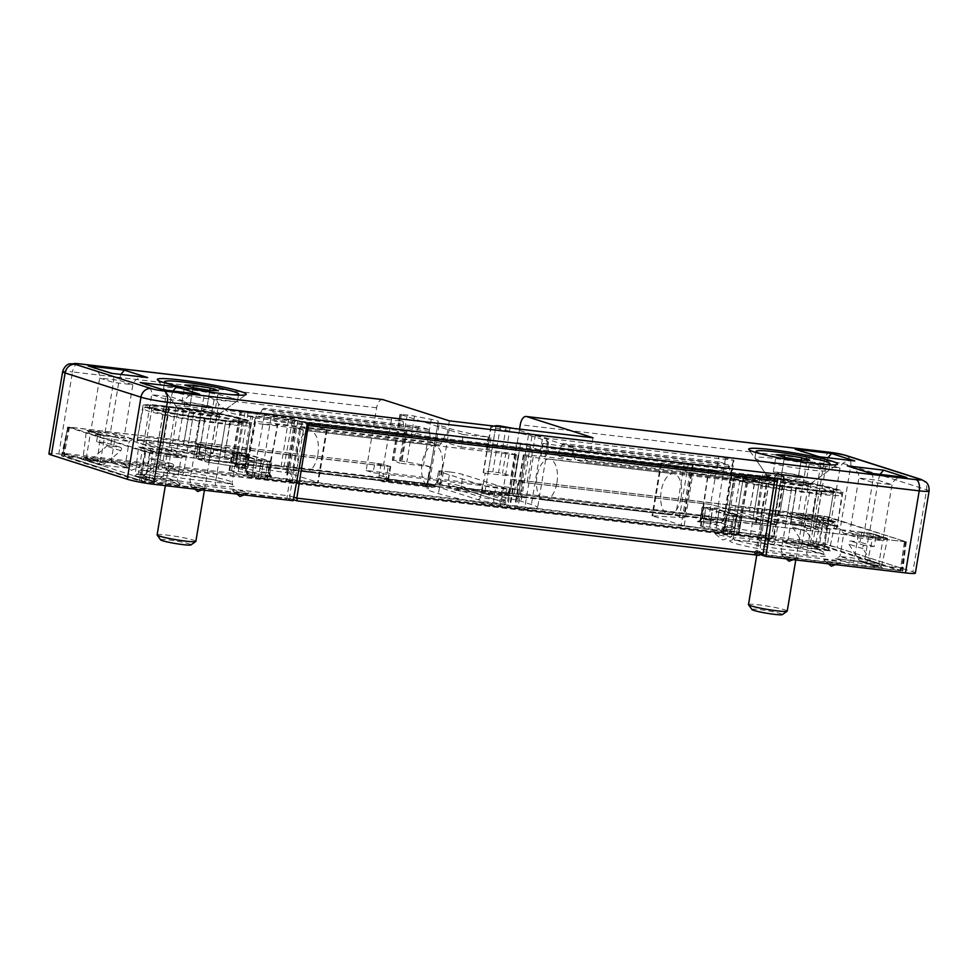 <?xml version="1.0" encoding="UTF-8"?>
<svg xmlns="http://www.w3.org/2000/svg" width="978" height="978" viewBox="0 0 978 978"><rect width="100%" height="100%" fill="white"/><g stroke="black" fill="none" stroke-linecap="round" stroke-linejoin="round"><path stroke-width="0.73" stroke-dasharray="4.89 3.67" d="M493.67 426.066L491.237 426.396A9.817 0.819 9.5 0 0 490.87 426.555A9.817 0.819 9.5 0 0 495.614 428.071L528.475 435.21A9.817 0.819 9.5 0 1 531.971 436.102L542.301 439.403A49.108 4.108 9.5 0 1 548.499 442.521A49.108 4.108 9.5 0 1 543.059 443.474L573.169 447.557L571.079 460.1L516.604 442.704L511.029 476.005L502.496 473.279L492.839 471.861A9.817 0.819 9.5 0 0 488.254 471.592L483.56 472.252A9.817 0.819 9.5 0 0 483.205 472.398A9.817 0.819 9.5 0 0 485.161 473.242L481.934 492.545A9.817 0.819 9.5 0 0 484.709 493.218L517.57 500.357A9.817 0.819 9.5 0 1 521.078 501.249L531.396 504.55A49.108 4.108 9.5 0 1 537.594 507.68A49.108 4.108 9.5 0 1 516.604 507.558L514.501 507.558L517.79 508.719L524.391 509.966L738.39 534.917L731.031 532.9L681.177 525.149L651.984 515.748L683.634 517.765L675.651 515.382L481.934 492.545M543.059 443.474L540.968 456.029A49.108 4.108 9.5 0 1 525.406 454.953L523.316 454.941L526.592 456.115L533.193 457.362L747.192 482.301L739.833 480.296L692.974 473.169L684.172 525.773M516.604 442.704L684.453 462.777L692.448 465.149L660.786 463.144L692.974 473.169M681.128 497.374A20.624 10.306 -83.3 0 0 673.585 473.707A20.624 10.306 -83.3 0 0 660.932 492.985A20.624 10.306 -83.3 0 0 668.756 514.673A20.624 10.306 -83.3 0 0 681.128 497.374M485.161 473.242L511.029 476.005M573.169 447.557L513.022 428.34M540.968 456.029L571.079 460.1M556.934 482.729A20.624 10.306 -83.3 0 0 549.404 459.073A20.624 10.306 -83.3 0 0 536.751 478.352A20.624 10.306 -83.3 0 0 544.575 500.039A20.624 10.306 -83.3 0 0 556.934 482.729M463.352 434.611L488.242 437.019A49.108 4.108 9.5 0 1 449.379 428.437L439.049 425.149A9.817 0.819 9.5 0 1 437.814 424.525L438.278 421.31A9.817 0.819 9.5 0 0 431.212 419.33L414.538 416.151A9.817 0.819 9.5 0 0 407.166 415.002L400.344 414.489L463.352 434.611L461.249 447.154L405.674 429.917L400.1 463.217L429.929 466.738L426.701 486.042L231.493 463.169L239.231 465.369L289.085 473.12L318.278 482.509L286.615 480.504L294.598 482.887L507.496 507.985L509.342 507.716L500.479 505.663A49.108 4.108 9.5 0 1 438.474 493.597L428.144 490.296A9.817 0.819 9.5 0 1 426.909 489.672L427.374 486.469A9.817 0.819 9.5 0 0 426.701 486.042M429.929 466.738A9.817 0.819 9.5 0 0 423.535 465.173L406.86 461.995A9.817 0.819 9.5 0 0 399.501 460.858L392.3 460.149L400.1 463.217M405.674 429.917L240.295 410.564L248.033 412.765L297.887 420.516L327.08 429.904L295.417 427.899L303.4 430.283L518.144 455.112L509.281 453.058L500.479 505.663M461.249 447.154L486.139 449.562A49.108 4.108 9.5 0 0 509.281 453.058M317.862 454.55A20.624 10.306 -83.3 0 0 310.319 430.895A20.624 10.306 -83.3 0 0 297.667 450.161A20.624 10.306 -83.3 0 0 305.491 471.848A20.624 10.306 -83.3 0 0 317.862 454.55M442.044 469.195A20.624 10.306 -83.3 0 0 434.501 445.528A20.624 10.306 -83.3 0 0 421.848 464.807A20.624 10.306 -83.3 0 0 429.672 486.494A20.624 10.306 -83.3 0 0 442.044 469.195M232.104 394.709A37.519 3.142 -170.5 0 1 170.588 384.415M232.813 398.217A37.519 3.142 -170.5 0 1 237.544 400.601A37.519 3.142 -170.5 0 1 237.361 400.833A37.519 3.142 -170.5 0 1 200.013 397.508A37.519 3.142 -170.5 0 1 163.619 388.498A37.519 3.142 -170.5 0 1 163.534 388.217A37.519 3.142 -170.5 0 1 191.431 389.806A37.519 3.142 -170.5 0 1 232.813 398.217M157.116 534.893A19.646 1.638 -170.5 0 1 171.712 535.724A19.646 1.638 -170.5 0 1 193.387 540.125A19.646 1.638 -170.5 0 1 195.857 541.372M160.612 539.856A15.428 1.296 -170.5 0 1 171.431 540.308A15.428 1.296 -170.5 0 1 189.06 543.841A15.428 1.296 -170.5 0 1 190.93 544.929M190.16 405.039L181.957 402.41L190.514 402.594L207.299 405.405L215.502 408.022L206.945 407.838L190.16 405.039L193.069 387.667M181.957 402.41L184.854 385.039M190.514 402.594L193.021 387.643M207.299 405.405L209.793 390.454M215.502 408.022L218.412 390.65M206.945 407.838L209.842 390.466M209.378 406.469A12.372 1.039 -170.5 0 1 210.783 407.386A12.372 1.039 -170.5 0 1 200.869 406.603A12.372 1.039 -170.5 0 1 188.082 403.963A12.372 1.039 -170.5 0 1 186.627 403.352A12.372 1.039 -170.5 0 1 194.867 403.584A12.372 1.039 -170.5 0 1 209.378 406.469M823.476 464.428A37.519 3.142 -170.5 0 1 761.96 454.122M824.173 467.924A37.519 3.142 -170.5 0 1 828.904 470.308A37.519 3.142 -170.5 0 1 828.733 470.552A37.519 3.142 -170.5 0 1 791.385 467.215A37.519 3.142 -170.5 0 1 754.992 458.205A37.519 3.142 -170.5 0 1 754.906 457.924A37.519 3.142 -170.5 0 1 782.791 459.526A37.519 3.142 -170.5 0 1 824.173 467.924M748.476 604.6A19.646 1.638 -170.5 0 1 763.085 605.443A19.646 1.638 -170.5 0 1 784.747 609.832A19.646 1.638 -170.5 0 1 787.229 611.091M751.984 609.563A15.428 1.296 -170.5 0 1 762.791 610.015A15.428 1.296 -170.5 0 1 780.42 613.548A15.428 1.296 -170.5 0 1 782.302 614.636M781.532 474.746L773.317 472.117L781.887 472.301L798.659 475.112L806.874 477.729L798.305 477.545L781.532 474.746L784.429 457.374M773.317 472.117L776.226 454.746M781.887 472.301L784.38 457.362M798.659 475.112L801.165 460.173M806.874 477.729L809.784 460.357M798.305 477.545L801.214 460.173M800.737 476.188A12.372 1.039 -170.5 0 1 802.143 477.093A12.372 1.039 -170.5 0 1 792.229 476.323A12.372 1.039 -170.5 0 1 779.454 473.67A12.372 1.039 -170.5 0 1 777.999 473.059A12.372 1.039 -170.5 0 1 786.239 473.291A12.372 1.039 -170.5 0 1 800.737 476.188M875.762 536.971L874.136 546.629L864.699 545.516A1.968 1.699 107.7 0 0 862.963 548.67L873.293 564.771A4.914 4.23 107.7 0 0 875.359 566.384A4.914 4.23 107.7 0 0 876.043 566.531L879.002 566.885A2.946 2.543 107.7 0 0 881.997 564.44L887.584 538.365L875.762 536.971L883.146 537.802L869.405 533.413L861.679 532.484L860.065 542.13L850.628 541.017A1.968 1.699 107.7 0 0 848.88 544.171L859.21 560.272A4.914 4.23 107.7 0 0 861.276 561.885A4.914 4.23 107.7 0 0 861.96 562.044L864.931 562.387A2.946 2.543 107.7 0 0 867.914 559.942L873.501 533.878L861.679 532.484M887.584 538.365L873.501 533.878M861.801 532.521L849.98 531.127L863.721 535.516L875.542 536.91L861.801 532.521M774.967 514.318L749.625 511.323A42.201 3.533 9.5 0 0 728.365 510.871A42.201 3.533 9.5 0 0 748.708 517.374A42.201 3.533 9.5 0 0 790.358 524.342L815.701 527.325A42.201 3.533 9.5 0 0 836.96 527.79A42.201 3.533 9.5 0 0 816.618 521.286A42.201 3.533 9.5 0 0 774.967 514.318L780.945 478.609L755.603 475.614A42.201 3.533 9.5 0 0 734.344 475.161A42.201 3.533 9.5 0 0 754.686 481.665A42.201 3.533 9.5 0 0 796.336 488.633L821.679 491.616A42.201 3.533 9.5 0 0 842.938 492.068A42.201 3.533 9.5 0 0 822.596 485.565A42.201 3.533 9.5 0 0 780.945 478.609M267.336 479.721L244.916 472.447L229.084 470.332L251.505 477.619L267.336 479.721L270.405 461.359L241.383 452.851L232.776 452.313L254.573 459.281L270.405 461.384L245.93 453.547L211.334 448.23L194.928 443.633L383.376 465.858L374.916 463.144L373.046 472.729L516.665 489.648L518.536 480.076L526.995 482.777L710.493 504.416L718.977 456.286L535.479 434.648L546.714 438.242L733.94 460.308L718.977 456.286M518.536 480.076L823.928 516.078L818.341 544.795L63.925 455.87L62.066 456.127L139.341 480.809L145.93 482.068L286.798 498.67L291.346 469.526L150.037 452.863L145.93 482.068M761.532 555.039L759.478 554.392L763.146 525.137L906.141 541.836L823.928 516.078M763.146 525.137L755.688 522.753L762.657 474.22L784.209 476.384L776.789 473.902L257.74 412.716L271.138 416.139L292.703 418.975L307.3 423.633M784.209 476.384L776.984 524.783L755.688 522.753M776.984 524.783L762.62 520.724L729.16 515.638L735.395 479.024L575.749 459.709L582.485 461.873A4.914 2.457 -83.3 0 0 582.717 461.922A4.914 2.457 -83.3 0 0 584.942 460.112L589.074 451.775M700.492 525.907L722.913 533.181L738.745 535.284L716.312 528.01L700.492 525.907L703.561 507.57L732.571 516.103L741.19 516.641L719.38 509.672L703.561 507.57L729.16 515.638M703.561 507.582L708.451 470.577L717.595 471.127L549.428 451.31L556.164 453.462A4.914 2.457 -83.3 0 0 556.396 453.511A4.914 2.457 -83.3 0 0 558.621 451.702L562.106 444.684A2.946 1.467 -83.3 0 1 563.438 443.596A2.946 1.467 -83.3 0 1 563.572 443.633L572.203 446.384A2.946 1.467 -83.3 0 1 573.194 448.23L574.098 456.64A4.914 2.457 -83.3 0 0 575.749 459.709M717.595 471.127L725.896 469.232L732.143 464.489L733.891 460.626L726.715 508.731L703.096 507.435M726.715 508.731L710.493 504.416M819.393 519.819L817.779 529.477L808.329 528.364A1.968 1.699 107.7 0 0 806.593 531.519L816.923 547.619A4.914 4.23 107.7 0 0 818.989 549.233A4.914 4.23 107.7 0 0 819.674 549.379L826.862 550.235A2.946 2.543 107.7 0 0 829.845 547.79L835.444 521.714L819.393 519.819L831.092 521.176L817.351 516.787L805.31 515.32L803.696 524.978L794.258 523.866A1.968 1.699 107.7 0 0 792.51 527.02L802.84 543.12A4.914 4.23 107.7 0 0 804.906 544.734A4.914 4.23 107.7 0 0 805.591 544.88L812.779 545.736A2.946 2.543 107.7 0 0 815.774 543.291L821.361 517.215L805.31 515.32M835.444 521.714L821.361 517.215M805.517 515.394L797.914 514.501L811.667 518.89L819.271 519.783L805.517 515.394M164.426 453.12L152.605 451.726L149.414 478.083A2.946 2.543 107.7 0 0 151.492 481.127L154.451 481.482A4.914 4.23 107.7 0 0 157.678 480.418L172.898 467.325A1.968 1.699 107.7 0 0 172.25 463.89L162.813 462.777L164.218 453.058L176.052 454.452L162.299 450.063L138.521 447.227L135.343 473.584A2.946 2.543 107.7 0 0 137.409 476.628L140.38 476.983A4.914 4.23 107.7 0 0 143.595 475.919L158.815 462.826A1.968 1.699 107.7 0 0 158.167 459.391L148.729 458.279L150.355 448.633M152.605 451.726L138.521 447.227M183.595 444.611L158.253 441.616A42.201 3.533 9.5 0 0 137.006 441.164A42.201 3.533 9.5 0 0 157.336 447.667A42.201 3.533 9.5 0 0 198.999 454.636L224.341 457.618A42.201 3.533 9.5 0 0 245.588 458.083A42.201 3.533 9.5 0 0 225.258 451.567A42.201 3.533 9.5 0 0 183.595 444.611L189.573 408.89L164.231 405.907A42.201 3.533 9.5 0 0 142.984 405.442A42.201 3.533 9.5 0 0 163.314 411.958A42.201 3.533 9.5 0 0 204.977 418.914L230.319 421.909A42.201 3.533 9.5 0 0 251.566 422.362A42.201 3.533 9.5 0 0 231.236 415.858A42.201 3.533 9.5 0 0 189.573 408.89M270.405 461.359L277.789 425.014L259.745 423.853L255.417 422.655L254.757 419.745L257.74 412.716M254.757 419.745L247.251 460.222L270.869 461.506M247.251 460.222L263.473 464.538L281.077 466.604L288.742 418.217M291.346 469.526L281.077 466.604M374.916 463.144L69.511 427.154L150.037 452.863M112.287 436.469L100.453 435.076L97.274 461.433A2.946 2.543 107.7 0 0 99.34 464.477L102.311 464.819A4.914 4.23 107.7 0 0 105.538 463.755L120.746 450.675A1.968 1.699 107.7 0 0 120.111 447.239L110.673 446.127L112.164 436.432L123.986 437.826L110.245 433.437L86.382 430.577L83.191 456.934A2.946 2.543 107.7 0 0 85.269 459.978L88.228 460.32A4.914 4.23 107.7 0 0 91.455 459.269L106.675 446.176A1.968 1.699 107.7 0 0 106.027 442.741L96.59 441.628L98.203 431.97M100.453 435.076L86.382 430.577M777.62 479.073L763.023 474.416M445.455 434.843L441.322 443.181A4.914 2.457 96.7 0 1 439.098 444.99A4.914 2.457 96.7 0 1 438.865 444.941L432.129 442.789A4.914 2.457 96.7 0 1 430.479 439.721L429.574 431.298A2.946 1.467 96.7 0 0 428.584 429.452L419.965 426.701L263.926 408.303L272.556 411.066L273.522 412.899L274.305 421.31L275.918 424.366L277.569 424.892M731.96 478.132L730.273 475.051L729.258 466.616L728.243 464.782L719.478 461.995L714.796 470.112L558.621 451.702M403.095 421.31L391.872 417.728L204.145 395.601L215.857 399.244L403.095 421.31L404.159 431.31L226.04 410.308L218.607 403.951L215.857 399.244M519.538 429.11L509.77 487.447L366.151 470.516L376.652 407.777A9.817 4.902 96.7 0 1 382.545 399.537M915.371 573.096A19.646 1.638 9.5 0 0 912.89 571.849L837.046 547.619A19.646 1.638 9.5 0 0 810.676 542.607L58.79 453.975A19.646 1.638 9.5 0 0 48.9 453.755M383.376 465.858L391.872 417.728M194.928 443.633L204.145 395.601M535.479 434.648L526.995 482.777M419.965 426.701A2.946 1.467 96.7 0 0 419.819 426.665A2.946 1.467 96.7 0 0 418.486 427.753L415.002 434.77L258.828 416.359L262.434 409.354L263.926 408.303M415.002 434.77A4.914 2.457 96.7 0 1 412.777 436.579A4.914 2.457 96.7 0 1 412.545 436.53L405.809 434.379A4.914 2.457 96.7 0 1 404.159 431.31M245.93 453.547L252.63 416.934L256.566 418.168L258.828 416.359M252.63 416.934L237.63 414.55C232.373 413.694 228.51 412.276 226.04 410.308M714.796 470.112L712.607 471.922L708.671 470.687M546.714 438.242L547.778 448.242A4.914 2.457 -83.3 0 0 549.428 451.31M762.62 520.724L769.026 483.205L762.07 483.059L735.395 479.024M769.026 483.205L771.666 482.117L584.942 460.112M776.789 473.902L771.666 482.117M293.192 500.712L286.798 498.67M827.963 457.741L826.227 463.694L806.801 461.408L820.542 465.797L839.98 468.095L826.227 463.694L817.351 516.787M797.376 449.794C803.989 452.313 807.131 456.188 806.801 461.408L797.914 514.501M853.501 460.748C846.019 460.345 841.508 462.79 839.98 468.095L831.092 521.176M818.928 456.677L819.038 456.714C820.75 457.667 821.251 460.699 820.542 465.797L811.667 518.89M849.442 466.42C856.056 468.939 859.185 472.814 858.855 478.034L872.608 482.423L892.034 484.721L878.293 480.332L858.855 478.034L849.98 531.127M870.982 473.303L871.105 473.34C872.816 474.293 873.317 477.325 872.608 482.423L863.721 535.516M880.029 474.367L878.293 480.332L869.405 533.413M905.555 477.374C898.085 476.971 893.574 479.416 892.034 484.721L883.146 537.802M120.869 374.391L119.12 380.344L99.695 378.058L113.436 382.447L132.874 384.733L119.12 380.344L110.245 433.437M90.282 366.444C96.883 368.963 100.025 372.838 99.695 378.058L90.807 431.139L98.411 432.044L112.164 436.432L104.56 435.528L113.436 382.447C114.145 377.349 113.656 374.317 111.944 373.364L111.822 373.327M146.394 377.398C138.913 376.982 134.414 379.44 132.874 384.733L123.986 437.826M142.336 383.07C148.949 385.589 152.079 389.464 151.749 394.684L165.502 399.073L184.928 401.359L171.187 396.97L151.749 394.684L142.874 447.765L156.614 452.166L164.218 453.058L150.478 448.67L142.874 447.765M163.876 389.953L163.998 389.99C165.71 390.943 166.211 393.975 165.502 399.073L156.614 452.166M172.923 391.017L171.187 396.97L162.299 450.063M198.448 394.024C190.979 393.621 186.468 396.066 184.928 401.359L176.052 454.452M90.807 431.139L104.56 435.528M759.478 554.392L902.816 571.042L824.931 546.054L818.341 544.795M779.454 515.748L754.111 512.765A32.897 2.751 9.5 0 0 737.546 512.399A32.897 2.751 9.5 0 0 753.402 517.472A32.897 2.751 9.5 0 0 785.872 522.912L811.214 525.895A32.897 2.751 9.5 0 0 827.779 526.25A32.897 2.751 9.5 0 0 811.923 521.176A32.897 2.751 9.5 0 0 779.454 515.748L785.432 480.039L760.089 477.044A32.897 2.751 9.5 0 0 743.524 476.689A32.897 2.751 9.5 0 0 759.38 481.763A32.897 2.751 9.5 0 0 791.85 487.191L817.192 490.186A32.897 2.751 9.5 0 0 833.757 490.54A32.897 2.751 9.5 0 0 817.901 485.467A32.897 2.751 9.5 0 0 785.432 480.039M771.997 515.919A22.103 1.846 -170.5 0 1 793.806 519.575A22.103 1.846 -170.5 0 1 804.454 522.973A22.103 1.846 -170.5 0 1 782.363 521.152A22.103 1.846 -170.5 0 1 760.872 515.687A22.103 1.846 -170.5 0 1 771.997 515.919M188.094 446.041L162.751 443.058A32.897 2.751 9.5 0 0 146.174 442.692A32.897 2.751 9.5 0 0 162.03 447.765A32.897 2.751 9.5 0 0 194.512 453.193L219.854 456.188A32.897 2.751 9.5 0 0 236.419 456.543A32.897 2.751 9.5 0 0 220.563 451.469A32.897 2.751 9.5 0 0 188.094 446.041L194.072 410.332L168.717 407.337A32.897 2.751 9.5 0 0 152.152 406.982A32.897 2.751 9.5 0 0 168.008 412.056A32.897 2.751 9.5 0 0 200.478 417.484L225.832 420.467A32.897 2.751 9.5 0 0 242.397 420.833A32.897 2.751 9.5 0 0 226.541 415.76A32.897 2.751 9.5 0 0 194.072 410.332M201.969 453.022A22.103 1.846 9.5 0 0 213.094 453.266A22.103 1.846 9.5 0 0 191.602 447.79A22.103 1.846 9.5 0 0 169.5 445.968A22.103 1.846 9.5 0 0 180.148 449.379A22.103 1.846 9.5 0 0 201.969 453.022M449.379 420.846L446.946 435.32M592.986 437.765L590.565 452.252M366.151 470.516L373.046 472.729M516.665 489.648L509.77 487.447M874.136 546.629L860.065 542.13M162.813 462.777L148.729 458.279M110.673 446.127L96.59 441.628M817.779 529.477L803.696 524.978M778.647 476.213A22.103 1.846 -170.5 0 1 800.456 479.856A22.103 1.846 -170.5 0 1 811.104 483.266A22.103 1.846 -170.5 0 1 811.006 483.401A22.103 1.846 -170.5 0 1 789.001 481.445A22.103 1.846 -170.5 0 1 767.559 476.139A22.103 1.846 -170.5 0 1 767.51 475.968A22.103 1.846 -170.5 0 1 778.647 476.213M208.607 413.315A22.103 1.846 9.5 0 0 219.634 413.694A22.103 1.846 9.5 0 0 219.732 413.56A22.103 1.846 9.5 0 0 198.253 408.083A22.103 1.846 9.5 0 0 176.15 406.261A22.103 1.846 9.5 0 0 176.199 406.42A22.103 1.846 9.5 0 0 208.607 413.315M449.856 471.983L443.523 471.225A9.817 0.819 9.5 0 0 438.572 471.127A9.817 0.819 9.5 0 0 439.807 471.751L482.472 485.381A9.817 0.819 9.5 0 0 495.663 487.888L501.995 488.633A9.817 0.819 9.5 0 0 506.946 488.743A9.817 0.819 9.5 0 0 505.712 488.12L463.046 474.489A9.817 0.819 9.5 0 0 449.856 471.983L447.912 483.56C449.941 487.191 452.704 489.489 456.2 490.443A2.946 1.467 96.7 0 1 457.961 487.973A2.946 1.467 96.7 0 1 458.107 487.998L462.741 489.171A2.946 2.543 107.7 0 0 463.156 489.269A12.763 1.064 9.5 0 0 458.107 487.998L447.912 483.56A9.817 0.819 9.5 0 1 461.103 486.066L463.046 474.489M385.002 464.623L383.058 476.2L388.804 478.144L386.322 478.095L388.266 466.518L390.735 466.567L381.041 463.865L67.58 427.056L145.685 452.08L294.109 469.856L289.745 495.919L290.197 498.646L297.459 500.919M456.2 490.443L504.355 496.115A5.892 5.086 107.7 0 0 510.394 490.919L512.338 479.342L828.268 516.873L906.386 541.885L760.444 524.831L756.08 550.895L900.542 567.925A2.946 1.467 96.7 0 1 898.77 570.394A2.946 1.467 96.7 0 1 898.635 570.357L820.897 545.528L65.636 456.506L143.375 481.335L290.368 498.658M434.709 484.917L433.12 485.039A2.946 1.467 96.7 0 1 433.266 485.076L385.112 479.391A2.946 1.467 -83.3 0 0 384.977 479.367L433.12 485.039A2.946 1.467 96.7 0 0 431.359 487.509C435.039 487.399 438.437 485.834 441.579 482.814L443.523 471.225M813.39 545.565L829.747 550.785L826.923 547.301L812.938 542.839L788.024 539.893L791.899 516.726L789.075 513.242L805.432 518.474L805.884 521.201L802.009 544.367L826.923 547.301L830.799 524.135L835.249 521.995L818.415 516.616L816.813 519.673L791.899 516.726L805.884 521.201L830.799 524.135L816.813 519.673L812.938 542.839L813.574 545.577L783.574 542.044L800.407 547.411L830.395 550.944L813.574 545.577M835.872 558.683L865.371 562.154L864.845 559.416L839.931 556.47L853.916 560.944L857.792 537.778L857.266 535.039L886.765 538.511L882.706 540.712L878.831 563.878L864.845 559.416L868.721 536.25L870.322 533.193L840.334 529.66L843.806 533.316L857.792 537.778L882.706 540.712L868.721 536.25L843.806 533.316L839.931 556.47L835.481 558.621L852.315 563.988L882.303 567.533L865.481 562.154L835.481 558.621M111.773 462.851L128.142 468.083L125.318 464.599L111.333 460.125L86.406 457.191L90.282 434.024L87.458 430.54L103.815 435.76L104.267 438.486L100.392 461.653L125.318 464.599L129.194 441.433L133.631 439.281L116.798 433.914L115.208 436.958L90.282 434.024L104.267 438.486L129.194 441.433L115.208 436.958L111.333 460.125L111.957 462.863L81.969 459.33L98.79 464.709L128.79 468.242L111.957 462.863M134.255 475.968L163.754 479.452L163.24 476.702L138.314 473.768L152.299 478.242L156.174 455.076L155.649 452.325L185.148 455.809L181.101 458.01L177.226 481.176L163.24 476.702L167.116 453.547L168.705 450.491L138.717 446.958L142.189 450.601L156.174 455.076L181.101 458.01L167.116 453.547L142.189 450.601L138.314 473.768L133.876 475.907L150.698 481.286L180.698 484.819L163.864 479.452L133.876 475.907M512.338 479.342L516.335 481.127L522.937 482.386L710.896 504.55L725.859 508.584L702.106 507.227L719.111 510.149L735.884 515.504L726.532 515.076L762.754 520.822L775.517 524.33L773.659 524.587L263.058 464.403L248.094 460.357L271.847 461.726L254.855 458.804L238.07 453.437L246.664 453.633L211.199 448.132L197.825 444.305L388.266 466.518M294.109 469.856L760.444 524.831M178.461 471.763A8.447 0.709 9.5 0 0 182.617 471.946A8.447 0.709 9.5 0 0 174.512 469.77A8.447 0.709 9.5 0 0 166.126 469.183A8.447 0.709 9.5 0 0 178.461 471.763M136.223 466.787A8.447 0.709 9.5 0 0 140.38 466.971A8.447 0.709 9.5 0 0 132.262 464.794A8.447 0.709 9.5 0 0 123.888 464.208A8.447 0.709 9.5 0 0 136.223 466.787M727.595 536.494A8.447 0.709 9.5 0 0 731.74 536.678A8.447 0.709 9.5 0 0 723.634 534.501A8.447 0.709 9.5 0 0 715.26 533.915A8.447 0.709 9.5 0 0 727.595 536.494M769.833 541.482A8.447 0.709 9.5 0 0 773.977 541.653A8.447 0.709 9.5 0 0 765.872 539.477A8.447 0.709 9.5 0 0 757.498 538.902A8.447 0.709 9.5 0 0 769.833 541.482M244.83 492.961A8.447 0.709 9.5 0 0 248.987 493.144A8.447 0.709 9.5 0 0 240.869 490.968A8.447 0.709 9.5 0 0 232.495 490.381A8.447 0.709 9.5 0 0 244.83 492.961M202.593 487.985A8.447 0.709 9.5 0 0 206.737 488.169A8.447 0.709 9.5 0 0 198.632 485.993A8.447 0.709 9.5 0 0 190.258 485.406A8.447 0.709 9.5 0 0 202.593 487.985M793.953 557.692A8.447 0.709 9.5 0 0 798.109 557.876A8.447 0.709 9.5 0 0 789.992 555.7A8.447 0.709 9.5 0 0 781.618 555.113A8.447 0.709 9.5 0 0 793.953 557.692M836.202 562.68A8.447 0.709 9.5 0 0 840.346 562.851A8.447 0.709 9.5 0 0 832.241 560.675A8.447 0.709 9.5 0 0 823.867 560.101A8.447 0.709 9.5 0 0 836.202 562.68M760.309 522.79L768.133 478.45L301.799 423.474L293.975 467.814L760.309 522.79A1.968 0.978 96.7 0 1 759.136 524.404A1.968 0.978 96.7 0 1 759.05 524.379M768.133 478.45A1.968 0.978 96.7 0 1 769.307 476.824A1.968 0.978 96.7 0 1 769.405 476.848L774.038 478.328A1.968 0.978 96.7 0 1 774.442 478.694M301.799 423.474A1.968 0.978 96.7 0 1 302.972 421.86A1.968 0.978 96.7 0 1 303.07 421.885L307.703 423.364A1.968 0.978 96.7 0 1 308.107 423.731M293.975 467.814A1.968 0.978 96.7 0 1 292.801 469.428A1.968 0.978 96.7 0 1 292.715 469.416M758.72 555.296L751.642 553.035L756.08 550.895L763.17 553.157M800.407 547.411L802.009 544.367L788.024 539.893L783.574 542.044M829.747 550.785L830.395 550.944M865.298 562.142L881.655 567.362L878.831 563.878L853.916 560.944L852.315 563.988M881.655 567.362L882.303 567.533M98.79 464.709L100.392 461.653L86.406 457.191L81.969 459.33M128.142 468.083L128.79 468.242M163.681 479.428L180.05 484.66L177.226 481.176L152.299 478.242L150.698 481.286M180.05 484.66L180.698 484.819M482.472 485.381L480.54 496.958L437.875 483.328A2.946 2.543 -72.3 0 1 434.855 485.932A12.763 1.064 9.5 0 1 433.266 485.076L441.579 482.814A9.817 0.819 9.5 0 0 436.64 482.704A9.817 0.819 9.5 0 0 437.875 483.328L439.807 471.751M857.266 535.039L887.156 538.572L870.322 533.193M789.075 513.242L805.249 518.462L835.249 521.995M155.649 452.325L185.539 455.87L168.705 450.491M87.458 430.54L103.644 435.748L133.631 439.281M495.614 428.071L484.709 493.218M491.237 426.396L483.56 472.252M747.192 482.301L738.39 534.917M746.08 482.46L737.278 535.064M742.828 480.919L734.026 533.523M739.833 480.296L731.031 532.9M689.979 472.545L681.177 525.149M661.152 463.34L652.35 515.944M661.483 463.107L652.681 515.712M692.448 465.149L683.634 517.765M692.779 464.929L683.977 517.533M688.414 463.535L679.612 516.139M684.453 462.777L675.651 515.382M520.565 443.462L514.99 476.763M510.174 427.435L502.496 473.279M506.213 426.677L498.548 472.533M500.504 426.005L492.839 471.861M495.919 425.748L488.254 471.592M528.475 435.21L517.57 500.357M531.971 436.102L521.078 501.249M542.301 439.403L531.396 504.55M525.406 454.953L516.604 507.558M523.927 455.259L515.125 507.863M526.592 456.115L517.79 508.719M533.193 457.362L524.391 509.966M547.069 444.477L544.966 457.032M431.212 419.33L423.535 465.173M438.278 421.31L427.374 486.469M515.479 454.269L506.677 506.873M518.144 455.112L509.342 507.716M488.242 437.019L486.139 449.562M449.379 428.437L438.474 493.597M439.049 425.149L428.144 490.296M437.814 424.525L426.909 489.672M414.538 416.151L406.86 461.995M407.166 415.002L399.501 460.858M401.457 414.33L393.792 460.173M400.344 414.489L392.679 460.332M406.787 429.758L401.212 463.059M241.774 410.601L232.972 463.205M240.661 410.748L231.859 463.352M245.026 412.141L236.224 464.746M248.033 412.765L239.231 465.369M294.879 419.892L286.077 472.496M297.887 420.516L289.085 473.12M326.713 429.721L317.899 482.325M326.371 429.953L317.569 482.557M295.417 427.899L286.615 480.504M295.087 428.132L286.285 480.736M299.451 429.525L290.649 482.13M303.4 430.283L294.598 482.887M516.298 455.369L507.496 507.985M489.465 437.692L487.362 450.235M215.087 413.462A20.22 1.687 -170.5 0 1 217.544 414.88A20.22 1.687 -170.5 0 1 197.409 413.083A20.22 1.687 -170.5 0 1 177.8 408.229A20.22 1.687 -170.5 0 1 191.981 408.816A20.22 1.687 -170.5 0 1 215.087 413.462M214.365 414.77A19.646 1.638 -170.5 0 1 216.835 416.017A19.646 1.638 -170.5 0 1 197.189 414.391A19.646 1.638 -170.5 0 1 178.094 409.537A19.646 1.638 -170.5 0 1 192.69 410.369A19.646 1.638 -170.5 0 1 214.365 414.77M806.447 483.169A20.22 1.687 -170.5 0 1 808.904 484.587A20.22 1.687 -170.5 0 1 788.781 482.79A20.22 1.687 -170.5 0 1 769.16 477.936A20.22 1.687 -170.5 0 1 783.341 478.523A20.22 1.687 -170.5 0 1 806.447 483.169M805.725 484.477A19.646 1.638 -170.5 0 1 808.207 485.724A19.646 1.638 -170.5 0 1 788.561 484.11A19.646 1.638 -170.5 0 1 769.454 479.244A19.646 1.638 -170.5 0 1 784.063 480.076A19.646 1.638 -170.5 0 1 805.725 484.477M428.584 429.452L272.556 411.066M719.612 462.019L563.572 443.633M728.243 464.782L572.203 446.384M830.285 452.325A9.817 4.902 -83.3 0 0 824.405 460.565L520.272 424.709M929.1 491.054A19.646 1.638 9.5 0 0 926.618 489.807L850.774 465.577A19.646 1.638 9.5 0 0 824.405 460.565L810.676 542.607M376.652 407.777L72.519 371.933L58.79 453.975M418.486 427.753L262.434 409.354M718.158 463.083L562.106 444.684M412.545 436.53L256.334 418.119M405.809 434.379L237.63 414.55M712.375 471.873L556.164 453.462M725.896 469.232L547.778 448.242M432.129 442.789L275.918 424.366M430.479 439.721L274.305 421.31M730.273 475.051L574.098 456.64M429.574 431.298L273.522 412.899M729.258 466.616L573.194 448.23M438.865 444.941L260.637 423.926M760.725 482.875L582.485 461.873M441.322 443.181L254.61 421.176M69.511 427.154L63.925 455.87M78.411 363.694A9.817 4.902 -83.3 0 0 72.519 371.933A19.646 1.638 9.5 0 0 62.629 371.713M283.889 467.142L292.703 418.975M255.735 463.059L264.549 414.892M247.984 460.589L256.175 415.76M768.5 521.946L775.334 476.958M776.251 524.416L783.598 476.066M728.035 515.406L733.61 478.658M703.219 507.35L708.867 470.552M725.334 508.817L732.143 464.489M725.982 508.364L733.317 460.015M205.453 447.007L214.268 398.828M211.334 448.23L218.607 403.951M244.806 453.315L250.833 416.567M270.747 461.592L277.361 425.039M248.632 460.137L255.417 422.655M921.166 479.452A9.817 8.472 -72.3 0 1 926.618 489.807L912.89 571.849M845.322 455.235A9.817 8.472 -72.3 0 1 850.774 465.577L837.046 547.619M263.473 464.538L271.138 416.139M756.471 522.643L764.136 474.257M774.075 524.721L781.74 476.335M718.231 505.883L725.566 457.533M904.442 541.8L900.347 570.993M68.24 427.325L62.066 456.127M145.514 452.007L139.341 480.809M905.714 541.616L902.205 570.736M828.452 516.934L824.931 546.054M229.708 470.65L232.776 452.313M251.505 477.619L254.573 459.281M258.106 478.865L261.175 460.528M264.867 479.672L267.935 461.323M266.713 479.403L269.781 461.066M244.916 472.447L247.984 454.098M238.314 471.188L241.383 452.851M231.554 470.394L234.622 452.056M702.962 525.956L706.03 507.619M701.104 526.213L704.172 507.875M722.913 533.181L725.982 514.844M729.502 534.44L732.571 516.103M736.263 535.235L739.331 516.897M738.121 534.978L741.19 516.641M716.312 528.01L719.38 509.672M709.722 526.751L712.791 508.413M755.603 475.614L749.625 511.323M796.336 488.633L790.358 524.342M821.679 491.616L815.701 527.325M760.089 477.044L754.111 512.765M817.192 490.186L811.214 525.895M791.85 487.191L785.872 522.912M164.231 405.907L158.253 441.616M204.977 418.914L198.999 454.636M230.319 421.909L224.341 457.618M168.717 407.337L162.751 443.058M225.832 420.467L219.854 456.188M200.478 417.484L194.512 453.193M864.699 545.516L850.628 541.017M862.963 548.67L848.88 544.171M873.293 564.771L859.21 560.272M876.043 566.531L861.96 562.044M879.002 566.885L864.931 562.387M881.997 564.44L867.914 559.942M149.414 478.083L135.343 473.584M151.492 481.127L137.409 476.628M154.451 481.482L140.38 476.983M157.678 480.418L143.595 475.919M172.898 467.325L158.815 462.826M172.25 463.89L158.167 459.391M97.274 461.433L83.191 456.934M99.34 464.477L85.269 459.978M102.311 464.819L88.228 460.32M105.538 463.755L91.455 459.269M120.746 450.675L106.675 446.176M120.111 447.239L106.027 442.741M808.329 528.364L794.258 523.866M806.593 531.519L792.51 527.02M816.923 547.619L802.84 543.12M819.674 549.379L805.591 544.88M826.862 550.235L812.779 545.736M829.845 547.79L815.774 543.291M149.646 452.826L145.282 478.89L289.745 495.919L293.84 497.227M67.947 427.239L63.582 453.303L141.333 478.132L145.685 452.08M290.27 498.658L143.522 481.359A2.946 1.467 96.7 0 0 145.282 478.89L141.333 478.132A2.946 2.543 -72.3 0 0 142.971 481.237A2.946 2.946 0 0 0 143.522 481.359A2.946 1.467 96.7 0 1 143.375 481.335A2.946 2.543 -72.3 0 1 142.971 481.237L65.22 456.408A2.946 2.543 -72.3 0 1 63.582 453.303L819.955 542.179L900.542 567.925L904.907 541.861M906.019 541.702L901.655 567.766A2.946 2.543 107.7 0 1 898.635 570.357L751.642 553.035M828.268 516.873L823.916 542.937A2.946 2.543 107.7 0 1 820.897 545.528A2.946 1.467 96.7 0 1 819.955 542.179L824.32 516.115M69.059 427.093L64.695 453.144A2.946 1.467 96.7 0 0 65.636 456.506A2.946 2.543 -72.3 0 1 65.22 456.408A2.946 2.946 0 0 1 63.215 453.12L67.58 427.056M381.041 463.865L379.109 475.442A5.892 5.086 107.7 0 0 383.205 481.836L431.359 487.509M156.859 441.176L182.201 444.159A45.098 3.778 9.5 0 1 242.764 455.687A45.098 3.778 9.5 0 1 225.735 458.071L200.392 455.076A2.946 1.467 96.7 0 1 199.451 451.775L224.793 454.77A42.152 3.533 9.5 0 0 246.016 455.222A42.152 3.533 9.5 0 0 225.673 448.719A42.152 3.533 9.5 0 0 184.096 441.775L158.754 438.78A42.152 3.533 9.5 0 0 137.531 438.315A42.152 3.533 9.5 0 0 157.813 444.819A42.152 3.533 9.5 0 0 199.451 451.775L204.219 421.677A41.614 3.484 -170.5 0 1 163.106 414.794A41.614 3.484 -170.5 0 1 143.081 408.388A41.614 3.484 -170.5 0 1 164.035 408.841L158.754 438.78A2.946 1.467 96.7 0 1 156.993 441.2A2.946 1.467 96.7 0 1 156.859 441.176A45.098 3.778 9.5 0 0 139.83 443.547A45.098 3.778 9.5 0 0 200.392 455.076M138.717 446.958L155.551 452.325M116.798 433.914L86.81 430.381M840.334 529.66L857.156 535.039M748.219 510.883L773.574 513.866A45.098 3.778 9.5 0 1 834.124 525.394A45.098 3.778 9.5 0 1 817.107 527.778L791.764 524.783A2.946 1.467 96.7 0 1 790.811 521.494L816.153 524.477A42.152 3.533 9.5 0 0 837.388 524.929A42.152 3.533 9.5 0 0 817.046 518.426A42.152 3.533 9.5 0 0 775.468 511.482L750.126 508.487A42.152 3.533 9.5 0 0 728.891 508.022A42.152 3.533 9.5 0 0 749.185 514.526A42.152 3.533 9.5 0 0 790.811 521.494L795.579 491.384A41.614 3.484 -170.5 0 1 754.478 484.513A41.614 3.484 -170.5 0 1 734.441 478.095A41.614 3.484 -170.5 0 1 755.407 478.548L750.126 508.487A2.946 1.467 96.7 0 1 748.366 510.907A2.946 1.467 96.7 0 1 748.219 510.883A45.098 3.778 9.5 0 0 731.202 513.267A45.098 3.778 9.5 0 0 791.764 524.783M818.415 516.616L788.427 513.083M807.791 555.308L782.449 552.313A2.946 1.467 96.7 0 1 781.508 548.964A32.897 2.751 9.5 0 1 749.038 543.536A32.897 2.751 9.5 0 1 733.182 538.462A32.897 2.751 9.5 0 1 749.747 538.829L775.089 541.812A2.946 1.467 96.7 0 1 773.329 544.281A2.946 1.467 96.7 0 1 773.182 544.257A35.844 2.995 9.5 0 1 821.324 553.414A35.844 2.995 9.5 0 1 807.791 555.308A2.946 1.467 96.7 0 1 806.85 551.959L781.508 548.964L791.361 490.088A2.946 1.467 96.7 0 1 793.134 487.619A2.946 1.467 96.7 0 1 793.268 487.643L818.61 490.638A35.844 2.995 9.5 0 0 832.144 488.743A35.844 2.995 9.5 0 0 784.014 479.587A2.946 1.467 96.7 0 1 784.943 482.936L775.089 541.812A32.897 2.751 9.5 0 1 807.571 547.24A32.897 2.751 9.5 0 1 823.427 552.313A32.897 2.751 9.5 0 1 806.85 551.959L816.703 493.071L791.361 490.088A32.897 2.751 9.5 0 1 758.891 484.66A32.897 2.751 9.5 0 1 743.035 479.587L733.182 538.462L731.703 540.394C732.901 540.736 727.498 539.257 747.987 541.299A2.946 1.467 96.7 0 1 747.84 541.262L773.182 544.257M747.84 541.262A35.844 2.995 9.5 0 0 734.307 543.157A35.844 2.995 9.5 0 0 782.449 552.313M216.431 485.601L191.077 482.606A2.946 1.467 96.7 0 1 190.148 479.257A32.897 2.751 9.5 0 1 157.666 473.829A32.897 2.751 9.5 0 1 141.81 468.755A32.897 2.751 9.5 0 1 158.387 469.11L183.73 472.105A2.946 1.467 96.7 0 1 181.957 474.574A2.946 1.467 96.7 0 1 181.822 474.538A35.844 2.995 9.5 0 1 229.964 483.707A35.844 2.995 9.5 0 1 216.431 485.601A2.946 1.467 96.7 0 1 215.49 482.252L190.148 479.257L200.001 420.381A32.897 2.751 9.5 0 1 167.519 414.953A32.897 2.751 9.5 0 1 151.663 409.88L141.81 468.755L140.343 470.675C141.529 471.017 136.138 469.55 156.614 471.592A2.946 1.467 96.7 0 1 156.48 471.555L181.822 474.538M156.48 471.555A35.844 2.995 9.5 0 0 142.947 473.45A35.844 2.995 9.5 0 0 191.077 482.606M769.405 476.848L303.07 421.885M774.038 478.328L307.703 423.364M504.355 496.115A2.946 1.467 96.7 0 1 506.127 493.645A2.946 1.467 96.7 0 1 506.262 493.682L511.384 495.308A7.861 0.66 9.5 0 0 521.934 497.325A2.946 1.467 96.7 0 1 520.993 493.976L522.937 482.386M511.384 495.308A2.946 2.543 107.7 0 0 514.404 492.716L509.281 491.078A2.946 2.543 107.7 0 1 506.262 493.682L458.107 487.998M434.855 485.932L477.521 499.55A12.763 1.064 9.5 0 0 494.66 502.814L501.005 503.56A12.763 1.064 9.5 0 0 505.822 502.888L463.156 489.269M379.109 475.442L383.058 476.2A2.946 2.543 107.7 0 0 385.112 479.391L390.234 481.029A7.861 0.66 9.5 0 1 387.264 481.445L199.292 459.293L208.314 462.288L246.786 468.413L238.18 468.217L254.965 473.584L271.713 476.372A2.946 2.543 -72.3 0 1 269.659 473.181L271.603 461.592M521.934 497.325L709.906 519.477L720.065 522.607L697.95 521.14L697.4 521.531L698.158 521.775L714.148 524.33L730.933 529.685L722.339 529.489L760.811 535.626L769.82 538.621L259.219 478.425L249.048 475.296L271.713 476.372M457.667 487.924L506.127 493.645C506.445 494.489 507.374 493.572 508.915 490.895L511.225 479.501M697.95 521.14A2.946 2.249 -86.2 0 0 698.243 521.188A2.946 2.249 -86.2 0 0 700.639 518.78L723.928 520.174L708.964 516.127L514.404 492.716L516.335 481.127M390.735 466.567L388.804 478.144L389.819 480.944A2.946 2.543 107.7 0 1 388.18 477.839L390.124 466.249M271.163 476.763A2.946 2.249 93.8 0 1 269.439 473.34L246.163 471.946L254.524 474.733L256.468 463.144M248.828 475.455A2.946 2.543 -72.3 0 1 246.774 472.252L248.718 460.675M256.578 477.924A2.946 2.543 -72.3 0 1 254.524 474.733L261.126 475.98L263.058 464.403M259.219 478.425A2.946 1.467 -83.3 0 0 259.353 478.462A2.946 1.467 -83.3 0 0 261.126 475.98L771.728 536.176L773.659 524.587M769.82 538.621A2.946 1.467 -83.3 0 0 769.955 538.646A2.946 1.467 -83.3 0 0 771.728 536.176L774.197 536.225L773.574 535.92L775.517 524.33M770.554 538.511A2.946 2.543 107.7 0 0 773.574 535.92L765.823 533.438L767.767 521.861M762.803 536.042A2.946 2.543 107.7 0 0 765.823 533.438L760.823 532.399L762.754 520.822M760.811 535.626L760.823 532.399L727.363 527.313L729.295 515.724M722.339 529.489A2.946 2.543 107.7 0 0 725.358 526.897L727.29 515.308M723.427 528.988A2.946 1.467 -83.3 0 0 723.573 529.025A2.946 1.467 -83.3 0 0 725.334 526.555L727.363 527.313L727.339 530.528M721.581 529.257A2.946 2.543 107.7 0 0 724.6 526.653L726.532 515.076M730.187 529.795A2.946 1.467 -83.3 0 0 730.334 529.819A2.946 1.467 -83.3 0 0 732.094 527.35L725.334 526.555L727.277 514.966M730.933 529.685A2.946 2.543 107.7 0 0 733.952 527.093L732.094 527.35L734.038 515.761M714.148 524.33A2.946 2.543 107.7 0 0 717.167 521.726L733.952 527.093L735.884 515.504M711.507 523.829A2.946 1.467 96.7 0 1 710.578 520.479L717.167 521.726L719.111 510.149M698.158 521.775A2.946 2.543 107.7 0 0 701.177 519.171L710.578 520.479L712.51 508.89M704.759 523.022A2.946 1.467 96.7 0 1 703.818 519.673L705.749 508.095M702.583 507.191L700.175 518.805L701.177 519.171L703.121 507.594M697.4 521.531A2.946 2.543 107.7 0 0 700.419 518.927L702.363 507.35M720.065 522.607A2.946 2.249 -86.2 0 0 720.358 522.655A2.946 2.249 -86.2 0 0 722.754 520.247L724.698 508.658M720.285 522.46A2.946 2.543 107.7 0 0 723.304 519.856L725.248 508.279M712.534 519.978A2.946 2.543 107.7 0 0 715.554 517.386L717.497 505.797M709.906 519.477A2.946 1.467 96.7 0 1 708.964 516.127L710.896 504.55M387.264 481.445A2.946 1.467 -83.3 0 1 386.322 478.095L198.363 455.944L200.294 444.354M199.292 459.293A2.946 1.467 -83.3 0 1 198.363 455.944L195.893 455.882L196.505 456.2L198.448 444.611M197.825 444.305L195.893 455.882C196.676 458.706 197.422 459.843 198.143 459.305A2.946 2.543 107.7 0 1 196.505 456.2L204.255 458.67L206.199 447.093M198.558 459.391A2.946 2.543 107.7 0 1 198.143 459.305L205.893 461.775A2.946 2.543 107.7 0 1 204.255 458.67L209.268 459.709L211.199 448.132M206.309 461.873A2.946 2.543 107.7 0 1 205.893 461.775L208.351 462.301L209.268 459.709L242.727 464.794L244.671 453.217M208.314 462.288L241.81 467.386L242.727 464.794L244.732 465.21L246.664 453.633M241.774 467.374L246.37 468.328A2.946 2.543 107.7 0 1 244.732 465.21L245.49 465.455L247.422 453.878M247.678 454L245.735 465.589L247.128 468.56A2.946 2.543 107.7 0 1 245.49 465.455L244.744 465.565L246.688 453.975M245.686 468.914A2.946 1.467 -83.3 0 1 244.744 465.565L237.984 464.77L239.928 453.181M238.925 468.12A2.946 1.467 -83.3 0 1 237.984 464.77L235.515 464.709L236.138 465.027L238.07 453.437M237.458 453.132L235.515 464.709C236.297 467.533 237.055 468.67 237.776 468.132A2.946 2.543 107.7 0 1 236.138 465.027L252.911 470.381L254.855 458.804M238.18 468.217A2.946 2.543 107.7 0 1 237.776 468.132L254.549 473.486A2.946 2.543 107.7 0 1 252.911 470.381L259.512 471.64L261.444 460.051M254.965 473.584A2.946 2.543 107.7 0 1 254.549 473.486L257.74 474.11A2.946 1.467 96.7 0 0 259.512 471.64L266.273 472.435L268.204 460.858M257.605 474.085A2.946 1.467 96.7 0 0 257.74 474.11L264.5 474.905A2.946 1.467 96.7 0 0 266.273 472.435L268.901 472.936L270.845 461.359M264.366 474.88A2.946 1.467 96.7 0 0 264.5 474.905L270.539 476.041A2.946 2.543 107.7 0 1 268.901 472.936L269.916 473.303L271.847 461.726M270.955 476.127A2.946 2.543 107.7 0 1 270.539 476.041L271.432 476.323L269.439 473.34L271.383 461.75M249.048 475.296A2.946 2.249 93.8 0 1 247.336 471.873L249.268 460.283M477.521 499.55A2.946 2.543 -72.3 0 0 480.54 496.958A9.817 0.819 9.5 0 0 493.731 499.465L500.064 500.21A9.817 0.819 9.5 0 0 505.003 500.32A9.817 0.819 9.5 0 0 503.768 499.697L505.712 488.12M506.946 488.743L505.003 500.32L506.201 503.095L505.406 502.802A2.946 2.543 107.7 0 1 503.768 499.697L461.103 486.066A2.946 2.543 107.7 0 0 462.741 489.171L505.406 502.802A2.946 2.543 107.7 0 0 505.822 502.888M501.005 503.56A2.946 1.467 -83.3 0 1 500.064 500.21L501.995 488.633M494.66 502.814A2.946 1.467 -83.3 0 1 493.731 499.465L495.663 487.888M782.644 479.147A2.946 1.467 96.7 0 0 782.51 479.122C804.234 481.897 821.826 485.271 835.298 489.22C843.048 492.79 840.139 490.161 841.887 494.819L837.388 524.929L838.06 527.032L818.097 521.335L773.708 513.902L748.366 510.907C734.918 509.575 727.987 509.208 727.571 509.807L728.891 508.022L734.441 478.095L736.556 475.577C737.815 475.406 736.85 473.914 757.168 476.127A2.946 1.467 96.7 0 1 757.302 476.164L782.644 479.147A38.668 3.24 9.5 0 1 834.576 489.024A38.668 3.24 9.5 0 1 819.98 491.066L794.637 488.083A2.946 1.467 96.7 0 1 795.579 491.384L820.921 494.367A41.614 3.484 -170.5 0 0 841.887 494.819A41.614 3.484 -170.5 0 0 821.801 488.401A41.614 3.484 -170.5 0 0 780.75 481.543A2.946 1.467 96.7 0 1 782.51 479.122L757.168 476.127A2.946 1.467 96.7 0 0 755.407 478.548L780.75 481.543L775.468 511.482A2.946 1.467 96.7 0 1 773.708 513.902A2.946 1.467 96.7 0 1 773.574 513.866M819.98 491.066A2.946 1.467 96.7 0 1 820.921 494.367L816.153 524.477A2.946 1.467 96.7 0 0 817.107 527.778M757.302 476.164A38.668 3.24 9.5 0 0 742.705 478.205A38.668 3.24 9.5 0 0 794.637 488.083M818.61 490.638A2.946 1.467 -83.3 0 0 818.476 490.601A2.946 1.467 -83.3 0 0 816.703 493.071A32.897 2.751 9.5 0 0 833.28 493.438A32.897 2.751 9.5 0 0 817.425 488.364A32.897 2.751 9.5 0 0 784.943 482.936L759.6 479.941A2.946 1.467 -83.3 0 0 758.671 476.592A35.844 2.995 9.5 0 0 745.138 478.486A35.844 2.995 9.5 0 0 793.268 487.643M758.671 476.592L784.014 479.587M203.265 418.376A2.946 1.467 -83.3 0 1 204.219 421.677L229.561 424.66A2.946 1.467 -83.3 0 0 228.607 421.359L203.265 418.376A38.668 3.24 9.5 0 1 151.333 408.486A38.668 3.24 9.5 0 1 165.942 406.445L191.285 409.44A2.946 1.467 -83.3 0 0 191.138 409.403A2.946 1.467 -83.3 0 0 189.377 411.824L184.096 441.775A2.946 1.467 96.7 0 1 182.348 444.195A2.946 1.467 96.7 0 1 182.201 444.159M165.942 406.445A2.946 1.467 -83.3 0 0 165.795 406.42L191.138 409.403C212.862 412.19 230.466 415.564 243.925 419.513C251.688 423.071 248.779 420.454 250.515 425.112A41.614 3.484 -170.5 0 0 230.429 418.694A41.614 3.484 -170.5 0 0 189.377 411.824L164.035 408.841A2.946 1.467 -83.3 0 1 165.795 406.42C145.49 404.195 146.456 405.699 145.196 405.858L143.081 408.388L137.531 438.315L136.211 440.088C136.614 439.501 143.546 439.868 156.993 441.2L182.348 444.195L226.737 451.616L246.701 457.325L246.016 455.222L250.515 425.112A41.614 3.484 -170.5 0 1 229.561 424.66L224.793 454.77A2.946 1.467 96.7 0 0 225.735 458.071M192.642 409.868A35.844 2.995 9.5 0 1 240.784 419.036A35.844 2.995 9.5 0 1 227.251 420.931L201.908 417.936A2.946 1.467 -83.3 0 0 201.761 417.912A2.946 1.467 -83.3 0 0 200.001 420.381L225.343 423.364L215.49 482.252A32.897 2.751 9.5 0 0 232.055 482.606A32.897 2.751 9.5 0 0 216.199 477.533A32.897 2.751 9.5 0 0 183.73 472.105L193.583 413.217A2.946 1.467 -83.3 0 0 192.642 409.868L167.299 406.885A35.844 2.995 9.5 0 0 153.766 408.78A35.844 2.995 9.5 0 0 201.908 417.936M228.607 421.359A38.668 3.24 9.5 0 0 243.216 419.317A38.668 3.24 9.5 0 0 191.285 409.44M759.6 479.941L749.747 538.829A2.946 1.467 96.7 0 1 747.987 541.299L803.598 549.147L824.197 554.612L823.427 552.313L833.28 493.438L834.747 491.506C835.249 491.286 835.823 492.46 818.476 490.601L762.852 482.753L742.265 477.288L743.035 479.587A32.897 2.751 9.5 0 1 759.6 479.941M167.299 406.885A2.946 1.467 -83.3 0 1 168.24 410.234L193.583 413.217A32.897 2.751 9.5 0 1 226.052 418.657A32.897 2.751 9.5 0 1 241.908 423.731L232.055 482.606L232.825 484.905L212.238 479.44L156.614 471.592A2.946 1.467 96.7 0 0 158.387 469.11L168.24 410.234A32.897 2.751 9.5 0 0 151.663 409.88L150.893 407.581L171.492 413.046L227.104 420.895A2.946 1.467 -83.3 0 0 225.343 423.364A32.897 2.751 9.5 0 0 241.908 423.731L243.388 421.799C243.889 421.567 244.463 422.753 227.104 420.895A2.946 1.467 -83.3 0 1 227.251 420.931M246.786 468.413A2.946 2.543 107.7 0 1 246.37 468.328L247.128 468.56A2.946 2.543 107.7 0 0 247.544 468.658M383.205 481.836A2.946 1.467 -83.3 0 1 384.977 479.367L389.819 480.944A2.946 2.543 107.7 0 0 390.234 481.029M510.846 479.306L508.915 490.895L510.394 490.919M490.87 426.555L483.205 472.398M747.571 482.496L738.769 535.1M660.786 463.144L651.984 515.748M693.145 465.112L684.343 517.717M548.499 442.521L537.594 507.68M523.316 454.941L514.501 507.558M542.741 443.535L540.638 456.09M544.575 500.039L668.756 514.673M549.404 459.073L673.585 473.707M399.978 414.293L392.3 460.149M407.154 429.953L401.579 463.242M240.295 410.564L231.493 463.169M327.08 429.904L318.278 482.509M294.708 427.948L285.906 480.553M518.768 455.43L509.966 508.034M490.944 437.716L488.841 450.271M434.501 445.528L310.319 430.895M429.672 486.494L305.491 471.848M164.451 382.753L163.534 388.217M238.449 395.136L237.544 400.601M204.414 490.247L216.835 416.017L237.361 400.833M165.355 485.638L178.094 409.537L163.619 388.498M186.627 403.352L197.544 412.264L210.783 407.386M755.811 452.459L754.906 457.924M829.821 464.843L828.904 470.308M795.774 559.954L808.207 485.724L828.733 470.552M756.764 555.076L769.454 479.244L754.992 458.205M777.999 473.059L788.916 481.971L802.143 477.093M419.819 426.665L263.779 408.278M719.478 461.995L563.438 443.596M412.777 436.579L256.578 418.168M712.607 471.922L556.396 453.511M439.098 444.99L259.745 423.853M762.07 483.059L582.717 461.922M702.962 507.362L708.451 470.577M271.004 461.579L277.789 425.014M755.419 522.631L762.657 474.22M906.141 541.836L902.816 571.042M67.824 427.117L61.455 455.809M229.084 470.332L232.153 451.995M738.745 535.284L741.813 516.946M734.344 475.161L728.365 510.871M833.757 490.54L827.779 526.25M743.524 476.689L737.546 512.399M842.938 492.068L836.96 527.79M142.984 405.442L137.006 441.164M242.397 420.833L236.419 456.543M152.152 406.982L146.174 442.692M251.566 422.362L245.588 458.083M875.359 566.384L861.276 561.885M151.077 481.042L136.993 476.543M172.531 463.951L158.448 459.452M98.937 464.379L84.854 459.88M120.38 447.288L106.296 442.802M818.989 549.233L804.906 544.734M811.006 483.401L837.425 464.305M767.559 476.139L748.806 449.477M767.51 475.968L760.872 515.687M811.104 483.266L804.454 522.973M213.094 453.266L219.732 413.56M169.5 445.968L176.15 406.261M219.634 413.694L246.053 394.599M176.199 406.42L157.434 379.77M906.386 541.885L902.022 567.949A2.946 2.946 0 0 1 898.77 570.394L752.021 553.096M769.307 476.824L302.972 421.86M292.801 469.428L759.136 524.404M248.094 460.357L246.163 471.946C247.275 475.027 248.033 476.164 248.412 475.357L259.353 478.462L769.955 538.646C771.361 537.9 771.08 540.822 774.197 536.225L776.141 524.648M736.507 515.822L734.564 527.399C731.458 531.995 731.727 529.074 730.334 529.819L721.935 528.89L724.343 526.531L726.287 514.941M725.859 508.584L723.928 520.174C720.713 524.721 721.63 521.787 720.358 522.655L697.754 521.176L700.175 518.805L702.106 507.227M434.684 484.917L436.64 482.704L438.572 471.127M293.388 499.66L290.197 498.646M783.965 542.093L813.464 545.577M82.348 459.391L111.847 462.875M840.982 529.819L857.339 535.052M805.359 518.45L834.857 521.934M139.365 447.117L155.722 452.349M103.741 435.748L133.24 439.232M835.518 564.636L840.346 562.851M828.378 563.805L823.867 560.101M793.28 559.66L798.109 557.876M786.141 558.817L781.618 555.113M201.92 489.954L206.737 488.169M194.781 489.11L190.258 485.406M244.158 494.929L248.987 493.144M237.018 494.086L232.495 490.381M757.498 538.902L764.943 545.003L773.977 541.653M715.26 533.915L722.705 540.027L731.74 536.678M123.888 464.208L131.345 470.308L140.38 466.971M166.126 469.183L173.583 475.296L182.617 471.946"/><path stroke-width="1.47" d="M513.022 428.34L500.504 426.005A9.817 0.819 9.5 0 0 495.919 425.748L493.67 426.066M170.588 384.415A37.519 3.142 -170.5 0 1 164.634 381.652A37.519 3.142 -170.5 0 1 192.532 383.242A37.519 3.142 -170.5 0 1 233.913 391.652A37.519 3.142 -170.5 0 1 238.632 394.036A37.519 3.142 -170.5 0 1 232.104 394.709M193.069 387.667L184.854 385.039L193.424 385.222L210.197 388.021L218.412 390.65L209.842 390.466L193.069 387.667M204.414 490.247L195.857 541.372A19.646 1.638 -170.5 0 1 195.771 541.506A19.646 1.638 -170.5 0 1 176.211 539.758A19.646 1.638 -170.5 0 1 157.165 535.039A19.646 1.638 -170.5 0 1 157.116 534.893L165.355 485.638M195.771 541.506L190.93 544.929A15.428 1.296 -170.5 0 1 175.575 543.548A15.428 1.296 -170.5 0 1 160.612 539.856L157.165 535.039M193.021 387.643L193.424 385.222M209.793 390.454L210.197 388.021M761.96 454.122A37.519 3.142 -170.5 0 1 755.994 451.359A37.519 3.142 -170.5 0 1 783.891 452.961A37.519 3.142 -170.5 0 1 825.273 461.359A37.519 3.142 -170.5 0 1 830.004 463.743A37.519 3.142 -170.5 0 1 823.476 464.428M784.429 457.374L776.226 454.746L784.796 454.929L801.569 457.741L809.784 460.357L801.214 460.173L784.429 457.374M795.774 559.954L787.229 611.091A19.646 1.638 -170.5 0 1 787.131 611.213A19.646 1.638 -170.5 0 1 767.583 609.465A19.646 1.638 -170.5 0 1 748.525 604.746A19.646 1.638 -170.5 0 1 748.476 604.6L756.764 555.076M787.131 611.213L782.302 614.636A15.428 1.296 -170.5 0 1 766.948 613.267A15.428 1.296 -170.5 0 1 751.984 609.563L748.525 604.746M784.38 457.362L784.796 454.929M801.165 460.173L801.569 457.741M78.876 363.792A9.817 4.902 -83.3 0 0 78.411 363.694L69.499 363.865C69.927 363.73 64.78 364.415 62.629 371.713L48.9 453.755A19.646 1.638 9.5 0 0 51.382 455.014L127.226 479.232A19.646 1.638 9.5 0 0 153.595 484.257L293.192 500.712L307.3 423.633L777.62 479.073L765.884 556.433L905.481 572.888A19.646 1.638 9.5 0 0 915.371 573.096L929.1 491.054C929.503 484.232 925.701 481.836 925.921 482.02L921.166 479.452A9.817 8.472 -72.3 0 0 919.797 479.159L843.941 454.929A9.817 0.819 9.5 0 0 830.75 452.423L526.629 416.567L592.986 437.765L449.379 420.846L383.009 399.647L78.876 363.792A9.817 0.819 9.5 0 0 75.172 364.305L151.015 388.535A9.817 0.819 9.5 0 0 164.206 391.041L916.08 479.672A9.817 0.819 9.5 0 0 919.797 479.159M526.629 416.567A9.817 4.902 -83.3 0 0 526.164 416.469A9.817 4.902 -83.3 0 0 520.272 424.709L519.538 429.11M223.559 393.828A45.074 3.778 9.5 0 0 246.053 394.599A45.074 3.778 9.5 0 0 202.422 383.156A45.074 3.778 9.5 0 0 157.434 379.77A45.074 3.778 9.5 0 0 223.559 393.828M771.41 449.635A45.074 3.778 -170.5 0 1 817.449 457.423A45.074 3.778 -170.5 0 1 837.425 464.305A45.074 3.778 -170.5 0 1 792.535 460.308A45.074 3.778 -170.5 0 1 748.806 449.477A45.074 3.778 -170.5 0 1 771.41 449.635M78.411 363.694L382.545 399.537A9.817 4.902 96.7 0 1 383.009 399.647M761.532 555.039L765.884 556.433M819.038 456.714L854.784 460.944L831.557 453.523L795.224 449.244L818.452 456.665L854.784 460.944M827.963 457.741L831.557 453.523M818.928 456.677L795.224 449.244M880.029 474.367L883.611 470.161L847.29 465.87L870.518 473.291L906.838 477.57L883.611 470.161M870.982 473.303L847.29 465.87M870.86 473.291L906.838 477.57M111.944 373.364L147.678 377.594L124.45 370.173L88.118 365.894L111.345 373.315L147.678 377.594M120.869 374.391L124.45 370.173M111.822 373.327L88.118 365.894M172.923 391.017L176.505 386.799L140.184 382.52L163.412 389.941L199.732 394.22L176.505 386.799M163.876 389.953L140.184 382.52M163.754 389.941L199.732 394.22M774.442 478.694A1.968 0.978 96.7 0 1 774.662 480.528L763.17 553.108A2.946 1.467 96.7 0 1 763.17 553.157L759.111 555.357L297.349 500.919L296.835 498.181L293.84 497.227M308.107 423.731A1.968 0.978 96.7 0 1 308.327 425.564L296.835 498.132A2.946 1.467 96.7 0 1 296.835 498.181M759.111 555.357L297.349 500.919M830.75 452.423A9.817 4.902 -83.3 0 0 830.285 452.325L526.164 416.469M62.629 371.713A19.646 1.638 9.5 0 0 65.11 372.96L140.954 397.19L127.226 479.232M75.172 364.305A9.817 8.472 -72.3 0 0 65.11 372.96L51.382 455.014M151.015 388.535A9.817 8.472 -72.3 0 0 140.954 397.19A19.646 1.638 9.5 0 0 167.324 402.215L153.595 484.257M164.206 391.041A9.817 4.902 -83.3 0 1 167.324 402.215L919.21 490.846L905.481 572.888M916.08 479.672A9.817 4.902 -83.3 0 1 919.21 490.846A19.646 1.638 9.5 0 0 929.1 491.054M843.941 454.929A9.817 8.472 -72.3 0 1 845.322 455.235L921.166 479.452M763.17 553.108L296.835 498.132M774.662 480.528L308.327 425.564M164.634 381.652L164.451 382.753M238.632 394.036L238.449 395.136M755.994 451.359L755.811 452.459M830.004 463.743L829.821 464.843M845.322 455.235L830.285 452.325M297.288 500.907L293.388 499.66M828.378 563.805L831.312 566.201L835.518 564.636M786.141 558.817L789.075 561.225L793.28 559.66M194.781 489.11L197.703 491.506L201.92 489.954M237.018 494.086L239.952 496.494L244.158 494.929"/></g></svg>
